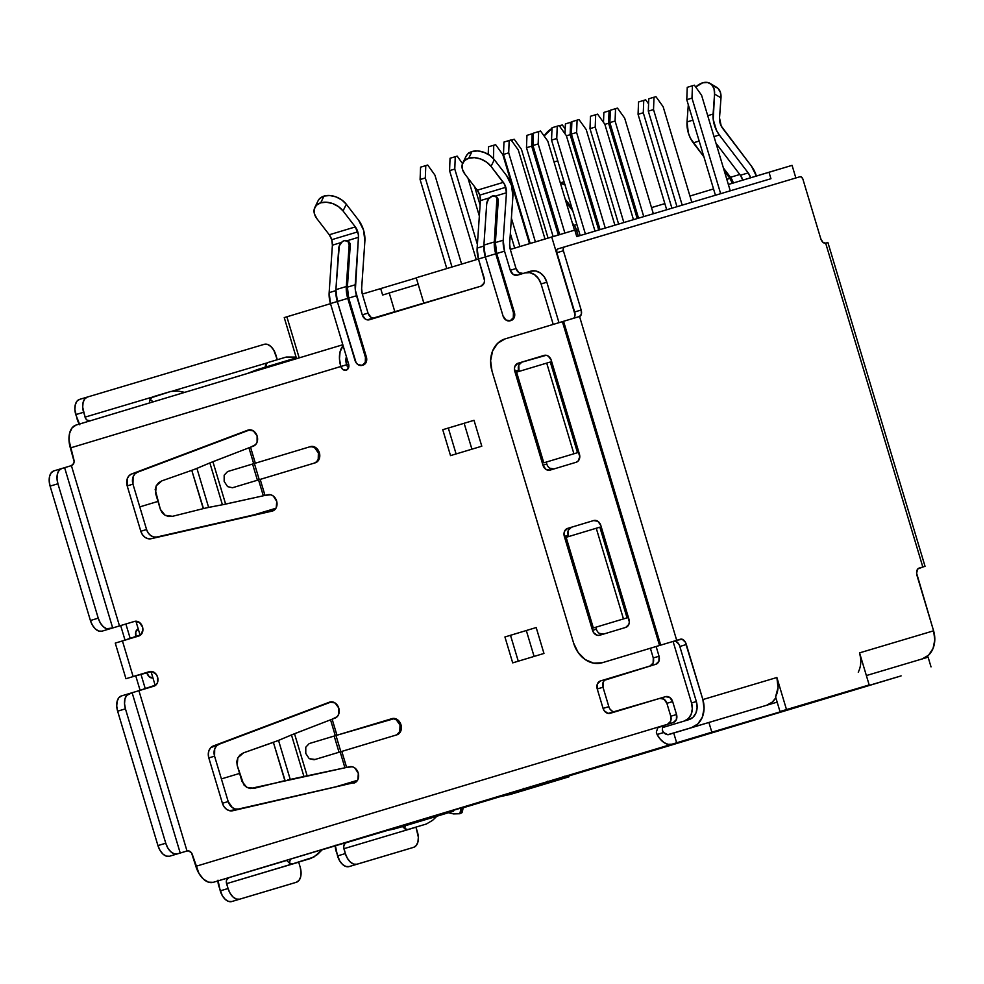 <?xml version="1.0" encoding="UTF-8"?>
<svg xmlns="http://www.w3.org/2000/svg" width="984" height="984" viewBox="0 0 984 984"><rect width="100%" height="100%" fill="white"/><g stroke="black" fill="none" stroke-linecap="round" stroke-linejoin="round"><path stroke-width="1.48" d="M605.972 661.617A27.048 21.771 -106.6 0 0 606.021 661.605A27.048 21.771 -106.6 0 0 606.07 661.592L665.282 643.757L650.375 648.247L653.278 657.964L659.046 656.242L656.131 646.513L659.046 656.242L653.278 657.964L650.375 648.247L602.233 662.736L676.709 640.326L579.551 316.491L563.561 321.288L660.707 645.123L680.547 639.182L665.282 643.757L673.068 641.433L691.531 702.957L692.318 708.8L691.186 714.298L688.333 718.603L684.175 721.063L662.49 727.594L662.343 730.214L663.659 732.539L662.552 730.878M362.985 837.569L384.695 831.025L362.985 837.569M396.109 827.409A67.613 54.428 -106.6 0 0 396.232 827.372A67.613 54.428 -106.6 0 0 396.355 827.335L453.144 810.262M506.576 175.607A20.283 12.042 -106.8 0 1 511.557 185.57L512.885 196.505L509.638 243.97L510.302 249.444A10.147 6.015 -106.8 0 1 509.638 243.97L512.885 196.505A20.283 12.042 -106.8 0 0 511.557 185.57L506.576 175.607L494.325 159.679L506.576 175.607M466.01 156.358L467.732 153.959L472 151.536L468.728 158.239A16.9 11.451 26 0 1 491.041 166.382L503.341 182.36L477.277 190.195A10.147 6.015 73.2 0 1 479.737 195.139L477.277 190.195L503.341 182.36A10.147 6.015 -106.8 0 1 505.788 187.292L479.737 195.139L480.401 200.601L477.142 248.079L480.401 200.601L489.466 197.87L480.401 200.601A10.147 6.015 73.2 0 0 479.737 195.139L505.788 187.292A10.147 6.015 -106.8 0 1 506.452 192.753L495.112 196.173L506.452 192.753L504.755 184.648L491.041 166.382L494.325 159.679A16.9 11.451 -154 0 0 472 151.536L477.695 150.946L483.931 152.299L489.774 155.361L494.325 159.679L491.041 166.382L486.502 162.065L480.659 158.99L474.423 157.649L468.728 158.239L464.448 160.65L462.234 164.537L462.431 169.31L464.989 174.23L477.277 190.195L464.989 174.23A16.9 11.451 26 0 1 462.824 162.877A16.9 11.451 26 0 1 468.728 158.239L472 151.536A16.9 11.451 -154 0 0 466.108 156.185L462.824 162.877M314.831 207.452L318.103 200.748A16.9 11.451 -154 0 1 324.007 196.099A16.9 11.451 -154 0 1 346.319 204.254L343.047 210.945A16.9 11.451 26 0 0 320.722 202.802L324.007 196.099L320.722 202.802A16.9 11.451 26 0 0 314.831 207.452A16.9 11.451 26 0 0 316.983 218.792L314.425 213.885L314.24 209.112L316.454 205.225L320.722 202.802L326.417 202.224L332.666 203.565L338.496 206.628L343.047 210.945L355.335 226.923L329.271 234.77L316.983 218.792L329.271 234.77L331.731 239.702L332.395 245.176L329.148 292.642L335.839 290.624L329.148 292.642L332.395 245.176L341.46 242.433L332.395 245.176A10.147 6.015 73.2 0 0 331.731 239.702L357.782 231.855A10.147 6.015 -106.8 0 1 358.447 237.328L347.106 240.736L358.447 237.328L358.373 234.635L355.335 226.923L343.047 210.945L346.319 204.254L358.57 220.17A20.283 12.042 -106.8 0 1 363.551 230.133L364.879 241.068L361.632 288.546L364.879 241.068A20.283 12.042 -106.8 0 0 363.551 230.133L358.57 220.17L346.319 204.254L341.768 199.924L335.938 196.862L329.702 195.521L324.007 196.099L319.726 198.522L318.017 200.933M194.648 469.307L209.863 462.923L222.421 504.767L263.318 495.788L258.558 479.884L260.194 479.392L232.458 487.757L227.599 486.625L224.167 481.422L224.167 475.186L227.599 471.557L309.456 446.908A8.45 6.802 73.4 0 1 318.398 453.034L319.357 452.751A8.45 6.802 -106.6 0 0 310.427 446.613A8.45 6.802 -106.6 0 0 310.415 446.613L313.096 446.478L315.729 447.597L319.357 452.751L319.788 455.998L317.574 461.434L315.274 462.812L260.194 479.392L265.003 495.407L263.318 495.788L268.029 494.718A8.45 6.802 73.4 0 1 276.676 501.176A8.45 6.802 73.4 0 1 272.507 511.003A8.45 6.802 73.4 0 1 272.162 511.102L151.105 538.728A10.147 8.167 73.4 0 1 140.81 531.249L146.579 529.527A10.147 8.167 -106.6 0 0 156.874 537.006L274.069 510.266L156.874 537.006L153.75 536.981L150.724 535.567L148.203 532.959L146.579 529.527L132.963 484.165L127.194 485.887A10.147 8.167 73.4 0 1 131.671 473.956L247.87 430.143A8.45 6.802 73.4 0 1 248.226 430.02L253.454 430.943L257.107 435.937L257.095 442.16L255.631 444.596L250.539 447.191L255.336 463.193L250.539 447.191L212.901 461.705L225.631 504.103L263.318 495.788L258.558 479.884L232.458 487.757L259.235 479.675L254.376 463.489L252.568 464.03L257.427 480.229L252.568 464.03L227.599 471.557L224.167 475.186L224.167 481.422L227.599 486.625L232.458 487.757L314.314 463.095L316.614 461.73L318.201 459.331L318.398 453.034L314.769 447.892L312.125 446.773L309.456 446.908L254.376 463.489L259.235 479.675L315.274 462.812L260.194 479.392L265.003 495.407L270.723 494.755L273.331 496.047L276.738 501.397L276.246 507.633L274.548 509.897L272.162 511.102L151.105 538.728L147.981 538.703L144.956 537.289L142.434 534.681L140.81 531.249L127.194 485.887L127.33 478.568L129.089 475.702L131.671 473.956L247.87 430.143A8.45 6.802 73.4 0 1 248.226 430.02A8.45 6.802 73.4 0 1 248.239 430.02A8.45 6.802 73.4 0 1 257.107 435.949A8.45 6.802 73.4 0 1 253.442 446.096L248.927 447.806L253.7 463.698L248.927 447.806L209.863 462.923L212.901 461.705L225.631 504.103L206.222 507.916M329.48 702.158A8.45 6.802 73.4 0 1 329.837 702.035L335.064 702.957L338.717 707.951L338.705 714.175L337.241 716.623L332.149 719.206L336.946 735.208L332.149 719.206L330.538 719.821L335.298 735.712L330.538 719.821L335.052 718.111A8.45 6.802 73.4 0 0 338.717 707.963A8.45 6.802 73.4 0 0 329.849 702.035A8.45 6.802 73.4 0 1 329.849 702.035A8.45 6.802 73.4 0 0 329.48 702.158L213.282 745.983L329.48 702.158M568.937 776.831L564.336 778.221L568.813 776.868L566.722 777.483L566.427 776.511L566.722 777.483L512.024 793.928L550.868 782.231L550.585 781.259L550.868 782.231L568.937 776.831L568.641 775.859L511.729 792.956A67.613 54.428 -106.6 0 1 511.483 793.03A67.613 54.428 -106.6 0 0 511.606 792.993A67.613 54.428 -106.6 0 0 511.729 792.956L568.518 775.896M139.777 506.895L157.993 501.409L139.777 506.895M239.604 773.424L221.388 778.91L239.604 773.424M573.254 318.373A5.744 3.407 73.2 0 0 575.05 314.683L551.729 236.972L510.302 249.444L516.034 268.546L510.302 249.444L574.804 230.096L576.747 236.566L770.939 178.707L576.747 236.566L574.804 230.096L551.729 236.972L575.05 314.683A5.744 3.407 73.2 0 0 574.656 311.977L556.87 252.716L563.389 250.76A3.382 2.005 -106.8 0 1 564.336 246.947L557.83 248.903A3.382 2.005 73.2 0 0 557.817 248.915A3.382 2.005 73.2 0 0 556.87 252.716L563.389 250.76L581.163 310.022L574.656 311.977L581.163 310.022A5.744 3.407 -106.8 0 1 579.551 316.491L581.384 314.191L581.163 310.022L563.389 250.76L563.266 248.3L564.336 246.947L800.066 176.714A3.382 2.005 -106.8 0 1 802.969 179.383L820.742 238.645L802.969 179.383L801.714 177.255L800.066 176.714L557.817 248.915L556.747 250.256L556.87 252.716L574.656 311.977A5.744 3.407 73.2 0 1 575.05 314.683L574.484 317.168M382.628 295.028L389.233 293.035L382.628 295.028L380.685 288.546L382.628 295.028M389.221 292.974L418.175 284.253L389.221 292.974L394.941 312.063L389.221 292.974M373.047 318.139L370.931 317.242L368.028 313.121L362.296 294.007A10.147 6.015 -106.8 0 1 361.632 288.546L362.296 294.007L368.028 313.121L362.26 314.843L356.528 295.729L348.717 298.09L366.392 357.02L366.245 362.063L363.121 365.064A6.765 5.437 -106.6 0 0 366.392 357.02L348.717 298.09L356.528 295.729A20.283 12.042 -106.8 0 1 355.199 284.794L347.389 287.156A20.283 12.042 73.2 0 0 348.717 298.09L347.389 287.156L350.218 245.766L349.984 243.552L347.389 241.105M568.691 776.007L900.668 676.033A20.283 12.042 -106.8 0 0 901.11 675.885L711.826 732.194L708.911 722.477L777.163 702.133L775.576 696.832A23.665 19.053 -106.6 0 0 776.88 677.509L786.499 709.562L869.179 684.938L859.561 652.872L869.179 684.938L779.98 711.53L869.179 684.938L779.98 711.53L775.576 696.832L778.049 687.595L776.88 677.509L786.499 709.562L779.98 711.53L777.163 702.133L667.927 734.654A10.147 6.015 -106.8 0 1 663.659 732.539L657.078 734.507L656.328 732.096L657.816 727.766L667.509 724.298L670.621 721.297L670.768 716.254L666.881 703.302L663.979 699.181L659.735 698.394L608.075 713.412L604.213 710.755L603.069 708.394L597.239 688.96L597.386 683.929L600.511 680.916L650.018 666.008L653.13 663.007L653.278 657.964A6.765 5.437 73.4 0 1 650.018 666.008L606.279 679.194A6.765 5.437 -106.6 0 0 603.007 687.25L597.239 688.96L603.069 708.394L608.838 706.672A6.765 5.437 -106.6 0 0 615.615 711.678M355.679 782.28L238.485 809.02L235.361 808.996L232.322 807.581L228.19 801.554L214.573 756.179L214.709 748.861L216.455 746.007L219.051 744.261L331.62 701.801L219.051 744.261A10.147 8.167 -106.6 0 0 214.573 756.179L208.805 757.901L208.276 754.138L208.94 750.583L210.687 747.717L219.051 744.261L213.282 745.983A10.147 8.167 73.4 0 0 208.805 757.901L222.421 803.264L208.805 757.901L214.573 756.179L228.19 801.554A10.147 8.167 -106.6 0 0 238.485 809.02L229.592 810.718L226.554 809.303L224.044 806.696L222.421 803.264L228.19 801.554L222.421 803.264A10.147 8.167 73.4 0 0 232.716 810.742L355.679 782.28M53.911 470.881L51.254 472.738L49.606 476.293L49.2 480.992L50.098 486.121L57.921 483.771A13.518 8.02 -106.8 0 1 61.709 468.532L53.911 470.881A13.518 8.02 73.2 0 0 53.899 470.881A13.518 8.02 73.2 0 0 50.098 486.121L90.417 620.51L50.098 486.121L57.921 483.771L98.24 618.161L90.417 620.51L92.496 625.295L95.423 628.997L98.757 631.064L101.992 631.174L109.814 628.825A13.518 8.02 -106.8 0 1 98.24 618.161L90.417 620.51A13.518 8.02 73.2 0 0 101.992 631.174L134.882 621.31L101.992 631.174L134.476 621.408L139.261 622.294L142.52 626.931L142.914 629.858L140.921 634.754L122.434 640.928L133.123 676.549L151.942 671.482L156.296 674.471L157.575 677.127L157.415 682.798L155.976 684.95L138.916 690.694L187.009 850.988L188.62 850.902L191.523 852.894L195.877 866.326L659.686 726.647L195.877 866.326A20.283 12.042 73.2 0 0 213.245 882.316L286.651 860.459L229.038 877.617L226.701 879.88L226.332 881.713L228.042 888.515L220.232 890.864L217.993 880.163M138.879 674.827L149.937 671.506L138.879 674.827M132.963 484.165L133.098 476.846L134.857 473.993L137.44 472.246L250.022 429.787L137.44 472.246A10.147 8.167 -106.6 0 0 132.963 484.165L127.194 485.887L140.81 531.249L146.579 529.527L132.963 484.165M578.334 236.098L576.587 230.256L578.42 229.702L576.587 230.256A10.147 6.015 73.2 0 0 574.127 225.324L576.858 224.5L574.127 225.324L572.331 222.962L575.542 227.612L578.334 236.098M544.423 355.31L521.901 362.1L518.789 365.101L519.023 371.423L518.63 370.144L514.792 371.288L518.63 370.144A6.765 5.437 -106.6 0 1 521.901 362.1L544.423 355.31M546.809 464.054L542.959 465.198L514.792 371.288A6.765 5.437 73.4 0 1 518.051 363.244L544.115 355.396A6.765 5.437 73.4 0 1 544.127 355.396A6.765 5.437 73.4 0 1 551.274 360.304L579.441 454.214A6.765 5.437 73.4 0 1 576.169 462.259L550.117 470.106A6.765 5.437 73.4 0 1 542.959 465.198L546.809 464.054L546.231 462.111L546.809 464.054A6.765 5.437 -106.6 0 0 553.648 469.036M549.712 468.175L553.967 468.962M550.29 362.026L577.497 452.689L543.795 462.824L546.489 462.025L543.795 462.824L516.588 372.161L543.795 462.824L573.906 453.772L546.71 363.096L573.906 453.772L577.497 452.689L550.29 362.026L546.71 363.096L550.29 362.026M541.077 283.945L553.217 324.413L541.077 283.945L538.506 278.632L534.546 274.671L529.798 272.654L524.976 272.9L517.412 275.176L513.168 274.388L510.266 270.268L504.534 251.166L496.711 253.515L514.398 312.457L514.238 317.488L511.127 320.501A6.765 5.437 -106.6 0 0 514.398 312.457L496.711 253.515L504.534 251.166A20.283 12.042 -106.8 0 1 503.205 240.231L506.452 192.753L503.205 240.231L495.382 242.581L503.205 240.231L504.534 251.166L510.266 270.268L516.034 268.546L510.266 270.268A6.765 5.437 73.4 0 0 517.399 275.176A6.765 5.437 73.4 0 1 517.399 275.176L524.976 272.9A15.215 12.251 73.4 0 1 525.001 272.888A15.215 12.251 73.4 0 1 541.077 283.945L546.833 282.224L541.077 283.945M558.973 322.666L546.833 282.224A15.215 12.251 -106.6 0 0 530.77 271.178L525.025 272.888L530.77 271.178A15.215 12.251 -106.6 0 0 530.745 271.178L535.567 270.944L540.314 272.949L544.275 276.91L546.833 282.224L558.973 322.666M928.109 657.164L866.363 675.565L928.109 657.164L931.024 666.881L928.109 657.164M413.637 847.335L356.909 864.235L353.674 864.124L350.341 862.058L347.413 858.356L345.335 853.571L337.524 855.92A13.518 8.02 73.2 0 0 349.099 866.584L413.637 847.335A13.518 8.02 -106.8 0 1 413.637 847.335L416.281 845.465L417.942 841.923L418.348 837.224L415.986 827.224L417.437 832.083A13.518 8.02 -106.8 0 1 413.649 847.322L405.814 849.684A13.518 8.02 73.2 0 0 405.851 849.684A13.518 8.02 73.2 0 0 405.826 849.684L356.909 864.235A13.518 8.02 -106.8 0 1 345.335 853.571L343.883 848.712A5.068 4.084 73.4 0 1 346.331 842.673L387.376 830.447L346.331 842.673L344.941 843.497L343.625 846.769L345.335 853.571L337.524 855.92L335.286 845.219M463.169 807.79L500.327 796.597M900.668 676.033A20.283 12.042 -106.8 0 1 900.655 676.045L213.245 882.316L671.838 744.211A20.283 12.042 -106.8 0 1 657.078 734.507L660.326 739.242L664.114 742.637L668.074 744.347L671.838 744.211L676.648 742.785L673.732 733.068L676.648 742.785L711.826 732.194L708.911 722.477L667.964 734.79L663.659 732.539L657.078 734.507L656.328 732.096L657.816 727.766L665.455 724.937A6.765 5.437 -106.6 0 0 662.49 727.594L665.455 724.937L673.265 722.576L659.686 726.647L673.265 722.576A6.765 5.437 -106.6 0 0 676.537 714.532L672.65 701.58L666.881 703.302L670.768 716.254L676.537 714.532L670.768 716.254A6.765 5.437 73.4 0 1 667.509 724.298L673.265 722.576L676.389 719.575L676.537 714.532L672.65 701.58A6.765 5.437 -106.6 0 0 665.516 696.672L659.76 698.382A6.765 5.437 73.4 0 1 666.881 703.302L672.65 701.58L669.747 697.459L665.504 696.672A6.765 5.437 -106.6 0 0 665.504 696.672L659.747 698.382A6.765 5.437 73.4 0 0 659.735 698.394L610.228 713.302A6.765 5.437 73.4 0 1 610.215 713.302A6.765 5.437 73.4 0 1 603.069 708.394L608.838 706.672L603.007 687.25L597.239 688.96A6.765 5.437 73.4 0 1 600.511 680.916L655.787 664.286A6.765 5.437 -106.6 0 0 659.046 656.242L658.899 661.285L655.787 664.286L604.434 680.288L603.155 682.207L603.007 687.25L608.838 706.672M545.997 782.428L569.736 775.294L523.955 789.045L566.501 776.253L542.627 783.436L548.014 781.825L547.83 781.185M729.796 726.942A20.283 16.322 -106.6 0 0 729.87 726.918L701.026 735.515A20.283 16.322 73.4 0 1 700.989 735.528L729.833 726.93A20.283 16.322 -106.6 0 0 729.833 726.93A20.283 16.322 -106.6 0 0 729.87 726.918L701.026 735.515M845.231 692.551L874.075 683.954L845.231 692.551A20.283 16.322 73.4 0 1 845.194 692.564L874.038 683.966A20.283 16.322 -106.6 0 0 874.075 683.954L819.168 700.399L874.075 683.954A20.283 16.322 73.4 0 1 874.001 683.978A20.283 16.322 -106.6 0 0 874.038 683.966M499.159 796.843L463.193 807.679L499.159 796.843M386.921 830.545L375.224 834.026L386.921 830.545M383.785 831.222L322.235 849.758L383.785 831.222M453.304 810.349L490.598 799.192L453.304 810.349M386.355 830.607L385.593 830.828M561.36 777.901L558.322 778.799M548.974 781.579L542.467 783.535L548.974 781.579M150.269 399.418L153.135 401.866L150.269 399.418L150.441 398.003L170.872 391.435L178.202 391.091L184.685 392.358L178.202 391.091L170.872 391.435L152.274 396.983L150.269 399.418L150.146 398.618L149.408 402.985M383.944 831.037L382.665 831.394L383.944 831.037M374.806 318.127A6.765 5.437 -106.6 0 1 368.028 313.121L362.26 314.843A6.765 5.437 73.4 0 0 369.406 319.751L369.406 319.751A6.765 5.437 73.4 0 1 369.406 319.751L480.942 286.159A6.765 5.437 73.4 0 0 484.202 278.115L478.47 259.013L477.142 248.079L483.845 246.062L477.142 248.079A20.283 12.042 73.2 0 0 478.47 259.013L485.333 256.947L478.47 259.013L484.558 280.711L484.054 283.158L480.942 286.159L367.278 319.849L365.162 318.951L362.26 314.843L355.359 290.182L358.447 237.328L355.199 284.794L347.389 287.156L350.218 245.766L349.148 245.139L346.491 292.359L365.433 357.303L366.392 357.02L365.433 357.303L347.746 298.373L330.476 303.576L348.643 364.129L348.521 367.918L346.183 370.168L342.998 369.578L340.821 366.491L70.356 447.941L74.108 461.545L73.739 463.378L71.401 465.629L119.495 625.922L134.476 621.408A7.601 6.125 73.4 0 1 134.488 621.408A7.601 6.125 73.4 0 1 142.52 626.943A7.601 6.125 73.4 0 1 138.842 635.984L115.263 643.106L125.952 678.726L135.73 675.811L125.952 678.726M392.026 718.627L335.987 735.503L393.735 718.787L396.38 719.907L400.008 725.048L399.812 731.358L396.884 734.827L314.068 759.771L396.884 734.827A8.45 6.802 -106.6 0 0 400.968 724.765A8.45 6.802 -106.6 0 0 392.038 718.627A8.45 6.802 -106.6 0 0 392.026 718.627L394.695 718.492L397.339 719.611L400.968 724.765L401.398 728.012L399.184 733.461L396.884 734.827L341.805 751.407L346.614 767.422L352.333 766.77L354.941 768.061L358.336 773.412L357.856 779.648L356.159 781.911L353.773 783.116A8.45 6.802 73.4 0 0 354.117 783.018A8.45 6.802 73.4 0 0 358.287 773.19A8.45 6.802 73.4 0 0 349.64 766.733L346.614 767.422L341.805 751.407L340.156 751.899L344.929 767.803L307.229 776.118L294.511 733.72L330.538 719.821L291.473 734.937L304.031 776.794L250.317 788.528L246.689 787.298L243.774 784.789L237.181 765.343L241.99 781.382L246.689 787.298L254.143 788.319L284.868 780.644L273.38 742.354L285.089 780.583M512.701 662.872L504.927 636.968L536.194 627.546L543.967 653.45L512.701 662.872L504.927 636.968L510.499 635.307L518.273 661.199L510.499 635.307L504.927 636.968L536.194 627.546L526.317 630.523L534.091 656.426L543.967 653.45L536.194 627.546L510.499 635.307L526.317 630.523L534.091 656.426L543.967 653.45L512.701 662.872M450.524 455.617L442.751 429.713L474.017 420.303L481.791 446.207L450.524 455.617L442.751 429.713L448.323 428.052L456.096 453.944L448.323 428.052L442.751 429.713L474.017 420.303L464.141 423.28L471.914 449.184L481.791 446.207L474.017 420.303L448.323 428.052L464.141 423.28L471.914 449.184L481.791 446.207L450.524 455.617M120.663 625.59L125.029 640.141L120.663 625.59M135.73 675.787L140.097 690.337L135.73 675.787M136.013 636.845A6.765 4.01 -106.8 0 1 137.92 629.256L135.767 631.962L136.026 636.882M145.3 688.775L140.933 674.212L145.3 688.775M130.245 638.579L125.878 624.016L130.245 638.579M146.702 672.502L149.211 676.746L152.495 677.828A6.765 4.01 -106.8 0 1 146.702 672.502L143.676 673.4L146.702 672.502M187.637 850.816L169.519 856.24L187.009 850.988L138.916 690.694L132.127 692.724L153.91 686.18A7.601 6.125 73.4 0 0 157.588 677.14A7.601 6.125 73.4 0 0 149.543 671.605A7.601 6.125 73.4 0 0 149.531 671.605L133.123 676.549L122.434 640.928L115.3 643.093M120.958 641.408L118.092 642.269M495.395 196.542L496.994 197.353L498.224 201.191L495.382 242.581A20.283 12.042 73.2 0 0 496.711 253.515L495.382 242.581L498.224 201.191L497.154 200.564L494.485 247.783L513.439 312.74L514.398 312.457L513.439 312.74L495.752 253.798L485.333 256.935L483.894 245.102L486.723 203.7L483.894 245.102A21.98 13.038 73.2 0 0 485.333 256.935L503.008 315.876L485.333 256.935L495.752 253.798A21.98 13.038 -106.8 0 1 494.312 241.953L483.894 245.102L494.312 241.953L496.908 198.362L495.911 196.726L492.357 196.05L488.544 198.94L486.723 203.7A6.765 4.588 120.2 0 1 492.357 196.05A6.765 4.588 120.2 0 1 495.346 196.296A6.765 4.588 120.2 0 1 497.154 200.564L498.224 201.191A6.765 4.588 -59.8 0 0 496.416 196.923L495.346 196.296M342.826 344.744L76.063 425.076A20.283 12.042 73.2 0 0 76.039 425.076A20.283 12.042 73.2 0 0 70.356 447.941L346.589 364.769A10.147 6.015 73.2 0 1 346.417 356.725L346.589 364.769L348.643 364.154L330.476 303.576L329.148 292.642A20.283 12.042 73.2 0 0 330.476 303.576L337.327 301.51L356.147 362.801L357.905 364.572L362.161 365.359L365.285 362.346L365.433 357.303A6.765 5.437 73.4 0 1 362.161 365.359L363.121 365.064L362.161 365.359A6.765 5.437 73.4 0 1 362.149 365.359A6.765 5.437 73.4 0 1 355.015 360.452L337.327 301.51L347.746 298.373A21.98 13.038 -106.8 0 1 346.307 286.529L335.888 289.665L337.327 301.51A21.98 13.038 73.2 0 1 335.888 289.665L346.307 286.529L349.148 245.139L347.918 241.289L344.351 240.625L342.321 241.683L339.283 245.828L335.888 289.665L338.73 248.275A6.765 4.588 120.2 0 1 344.351 240.625A6.765 4.588 120.2 0 1 347.34 240.859A6.765 4.588 120.2 0 1 349.148 245.139L350.218 245.766A6.765 4.588 -59.8 0 0 348.41 241.486L347.34 240.859M273.589 742.28L243.503 752.858L237.845 757.828L237.181 765.343L236.787 761.518L237.845 757.828L240.194 754.802L243.503 752.858L278.534 740.423L290.231 779.402L278.534 740.423L291.473 734.937L304.031 776.794L307.229 776.118L294.511 733.72L276.246 741.321M392.038 718.627L391.078 718.91A8.45 6.802 73.4 0 1 391.078 718.91A8.45 6.802 73.4 0 1 400.008 725.048L400.968 724.765L400.008 725.048A8.45 6.802 73.4 0 1 395.912 735.109L340.845 751.69L335.987 735.503L334.179 736.044L339.037 752.243L340.845 751.69L335.987 735.503L334.179 736.044L339.037 752.243L314.068 759.771L340.156 751.899L344.929 767.803L346.614 767.422L287.832 779.931M347.45 366.54L346.589 364.769L348.643 364.154A5.068 4.084 73.4 0 1 346.183 370.168A5.068 4.084 73.4 0 1 340.821 366.491A20.283 12.042 -106.8 0 1 343.133 345.765L340.083 351.743L339.468 358.791L340.821 366.491L346.589 364.769A5.068 4.084 -106.6 0 0 348.594 367.733M662.564 727.582L688.984 719.624L662.49 727.594L688.984 719.624L693.142 717.164L695.995 712.859L697.115 707.373L696.34 701.518L679.821 646.476A6.765 4.01 73.2 0 0 674.04 641.138L680.547 639.182A6.765 4.01 -106.8 0 1 686.34 644.508L679.821 646.476L686.34 644.508L702.859 699.562L704.064 708.652L702.318 717.201L697.877 723.892L691.42 727.717L697.189 726.007L667.964 734.79L691.42 727.717A23.665 19.053 73.4 0 0 702.859 699.562L685.307 642.121L682.17 639.231L676.709 640.326L579.551 316.491L505.075 338.902L497.683 343.281L492.615 350.931L490.61 360.697L492 371.091A27.048 21.771 73.4 0 1 505.075 338.902L562.393 321.645L659.551 645.467L562.393 321.645L563.561 321.288L660.707 645.123L602.233 662.736A27.048 21.771 73.4 0 1 602.183 662.749A27.048 21.771 73.4 0 1 573.611 643.106L492 371.091L573.611 643.106L578.174 652.54L585.209 659.587L593.659 663.167L602.233 662.736L606.021 661.605M499.306 796.659L498.039 797.028L499.306 796.659M436.871 816.24L432.652 820.287L426.33 824.026L407.733 829.561L405.642 829.709L404.707 828.602L405.383 825.699L404.707 828.602L407.733 829.561L426.33 824.026L432.652 820.287L436.871 816.24M732.404 183.332L729.944 178.399L724.31 170.995L729.944 178.399A10.147 6.015 -106.8 0 1 732.379 183.258M733.351 182.975A11.833 7.023 73.2 0 0 730.497 177.292L739.784 174.488L730.497 177.292L723.412 167.969L730.497 177.292L733.363 183.036M756.413 176.111L751.505 166.247L721.223 126.05L719.513 117.945L720.989 97.871L714.556 94.058L713.228 119.482L716.475 130.38L719.316 134.993L713.99 136.604L719.316 134.993L748.184 172.901L740.374 175.25L715.983 143.233L740.374 175.25L742.834 180.183M572.799 210.957L566.083 202.138L572.799 210.957M565.185 199.112L571.889 207.931L565.185 199.112M565.394 185.041L560.425 183.245A6.765 4.6 26.5 0 1 564.927 184.734M564.041 181.757L560.314 182.876L564.041 181.757M726.819 179.334L729.944 178.399L726.819 179.334M76.063 425.076L72.09 427.868L69.606 433.194L69.003 440.242L73.849 459.602A5.068 4.084 73.4 0 1 71.401 465.629L61.721 468.532L64.612 467.671L112.693 627.964L106.58 628.714L103.234 626.648L100.306 622.946L98.24 618.161L57.921 483.771L57.023 478.642L57.429 473.944L59.077 470.389L61.721 468.532A13.518 8.02 -106.8 0 0 61.709 468.532L53.899 470.881M187.317 850.914L169.519 856.24L166.284 856.129L162.938 854.063L160.011 850.361L157.944 845.576L117.625 711.186L116.727 706.057L117.133 701.358L118.781 697.804L121.426 695.946L129.236 693.597A13.518 8.02 -106.8 0 1 129.248 693.585L132.127 692.724L180.22 853.017L132.127 692.724L126.604 695.454L124.943 698.997L124.537 703.695L125.435 708.837A13.518 8.02 -106.8 0 1 129.236 693.597L121.426 695.946A13.518 8.02 73.2 0 0 121.413 695.946A13.518 8.02 73.2 0 0 117.625 711.186L125.435 708.837L165.755 843.226L157.944 845.576L117.625 711.186L125.435 708.837L165.755 843.226L167.833 847.999L170.761 851.714L174.094 853.768L177.341 853.878A13.518 8.02 -106.8 0 1 165.755 843.226L157.944 845.576A13.518 8.02 73.2 0 0 169.519 856.24L187.009 850.988A5.068 4.084 73.4 0 1 187.022 850.988L187.034 850.976A5.068 4.084 73.4 0 1 192.384 854.666L198.989 873.497L203.38 879.056L208.387 882.156L213.245 882.316L229.038 877.617A5.068 4.084 73.4 0 0 226.591 883.657L298.656 862.058A5.068 4.084 -106.6 0 0 298.693 862.181L300.157 867.027L298.693 862.181L226.591 883.657L228.042 888.515L220.232 890.864A13.518 8.02 73.2 0 0 231.806 901.529L288.533 884.628A13.518 8.02 73.2 0 0 288.546 884.628A13.518 8.02 73.2 0 0 288.558 884.628L239.629 899.179A13.518 8.02 -106.8 0 1 228.042 888.515L230.121 893.3L233.048 897.002L236.381 899.069L239.629 899.179L296.344 882.279A13.518 8.02 -106.8 0 1 296.344 882.279L231.806 901.529L228.571 901.418L225.238 899.351L222.298 895.649L218.768 886.006A15.215 12.251 73.4 0 1 217.981 880.901M79.802 424.793L75.78 414.621L83.591 412.271L85.903 418.889L87.232 420.217L90.417 420.808M79.335 424.092A15.215 12.251 73.4 0 1 77.232 419.479L74.882 409.492L75.288 404.793L76.936 401.238L79.581 399.381L264.29 344.314A13.518 8.02 -106.8 0 1 275.877 354.978L277.291 359.726L273.798 350.193L270.871 346.491L267.537 344.425L264.29 344.314L79.581 399.381A13.518 8.02 73.2 0 0 79.569 399.381A13.518 8.02 73.2 0 0 75.78 414.621L83.591 412.271A13.518 8.02 -106.8 0 1 87.391 397.032A13.518 8.02 -106.8 0 1 87.404 397.019L84.759 398.889L83.099 402.444L82.693 407.142L85.055 417.13L151.155 397.438L85.055 417.13A5.068 4.084 73.4 0 0 89.827 420.931M415.986 827.224L415.949 827.114A5.068 4.084 -106.6 0 0 415.986 827.224L343.883 848.712L415.986 827.224M300.157 867.027A13.518 8.02 -106.8 0 1 296.356 882.267L298.988 880.409L300.649 876.867L301.055 872.168L300.157 867.027M172.335 391.115L266.529 363.059L172.335 391.115M405.814 849.684L349.099 866.584L345.864 866.474L342.518 864.407L339.591 860.705L336.061 851.062A15.215 12.251 73.4 0 1 335.273 845.957M119.495 625.922L112.693 627.964L64.612 467.671L71.401 465.629L119.495 625.922M756.389 176.025A20.283 12.042 -106.8 0 0 751.505 166.247L722.637 128.35A10.147 6.015 -106.8 0 1 719.513 117.945L720.989 97.871L714.556 94.058A16.9 11.427 120.7 0 0 710.153 83.443A16.9 11.427 120.7 0 0 702.65 82.816A16.9 11.427 120.7 0 0 695.725 87.059L702.65 82.816L707.545 82.471L711.53 84.489L713.99 88.56L714.556 94.058L713.092 114.07A20.283 12.042 -106.8 0 0 719.316 134.993L748.184 172.901L750.644 177.833M687.029 121.918L688.333 132.914L690.424 138.227L703.904 156.813L693.265 142.84L699.181 141.056L693.265 142.84A20.283 12.042 73.2 0 1 687.029 121.918L688.296 104.784L687.029 121.918L692.908 120.159L687.029 121.918M557.768 160.847L554.041 161.979L557.768 160.847M551.999 128.486L544.14 136.013A16.9 11.427 120.7 0 1 551.999 128.486M742.809 180.121A10.147 6.015 73.2 0 0 740.374 175.25L748.184 172.901A10.147 6.015 -106.8 0 1 750.62 177.772M710.153 83.443L716.573 87.256A16.9 11.427 -59.3 0 1 720.989 97.871L720.423 92.361L717.963 88.289L713.978 86.285M713.092 114.07L707.717 115.694L713.092 114.07M564.336 778.221L525.481 789.918A68.634 55.239 73.4 0 1 525.235 789.992A68.634 55.239 -106.6 0 0 525.358 789.955A68.634 55.239 -106.6 0 0 525.481 789.918L512.024 793.928A68.634 55.239 73.4 0 1 508.556 794.826L497.228 797.261L508.556 794.826A68.634 55.239 73.4 0 0 511.901 793.965A68.634 55.239 73.4 0 0 512.024 793.928L564.336 778.221M402.468 826.572L404.707 828.602M267.107 366.638L265.631 365.052L267.648 362.604L286.246 357.057L267.648 362.604L265.815 363.625L265.631 365.052L267.131 366.651M296.086 357.069L286.246 357.057L296.086 357.069M265.631 365.052L265.003 367.266M131.671 473.956L137.44 472.246L131.671 473.956M203.479 508.568L191.769 470.34L161.893 480.844L191.978 470.266M203.257 508.63L172.532 516.305L203.257 508.63L191.769 470.34L196.923 468.409L208.62 507.387L222.421 504.767L209.863 462.923L196.923 468.409L208.62 507.387L203.257 508.63M272.162 511.102L272.851 510.893L272.162 511.102M334.179 736.044L309.21 743.572L334.179 736.044M314.068 759.771L309.21 758.652L305.778 753.436L305.778 747.2L309.21 743.572L305.778 747.2L305.778 753.436L309.21 758.652L315.04 759.476M161.893 480.844L158.584 482.775L156.235 485.813L155.177 489.503L160.38 509.368L162.163 512.775L165.078 515.272L168.707 516.514L172.532 516.305L165.078 515.272L160.38 509.368L155.57 493.328L156.235 485.813L161.893 480.844M310.427 446.613L309.48 446.896A8.45 6.802 73.4 0 1 309.468 446.896L310.415 446.613M319.357 452.751L318.398 453.034A8.45 6.802 73.4 0 1 314.314 463.095L315.274 462.812A8.45 6.802 -106.6 0 0 319.357 452.751M232.445 487.757L233.429 487.461M523.181 273.454L518.937 272.666L516.034 268.546A6.765 5.437 -106.6 0 0 522.799 273.552M357.782 231.855L331.731 239.702A10.147 6.015 73.2 0 0 329.271 234.77L355.335 226.923A10.147 6.015 -106.8 0 1 357.782 231.855M503.008 315.876L505.911 319.997L510.167 320.784L513.279 317.783L513.439 312.74A6.765 5.437 73.4 0 1 510.167 320.784L511.127 320.501L510.167 320.784A6.765 5.437 73.4 0 1 510.155 320.784A6.765 5.437 73.4 0 1 503.008 315.876M363.096 365.076A6.765 5.437 -106.6 0 0 363.108 365.076A6.765 5.437 -106.6 0 0 363.121 365.064L362.149 365.359M511.102 320.501A6.765 5.437 -106.6 0 0 511.114 320.501A6.765 5.437 -106.6 0 0 511.127 320.501L510.155 320.784M310.969 858.392L292.371 863.94L313.908 857.039L322.395 849.549L317.279 854.653L310.969 858.392M290.489 859.155L289.345 862.98L290.28 864.075L292.371 863.94L289.345 862.98L290.489 859.155M396.65 828.307A68.634 55.239 73.4 0 1 396.527 828.344A68.634 55.239 73.4 0 1 393.182 829.192L381.853 831.64L393.182 829.192A68.634 55.239 -106.6 0 0 396.65 828.307L435.506 816.609L396.65 828.307M409.861 824.371A68.634 55.239 -106.6 0 0 409.984 824.334A68.634 55.239 -106.6 0 0 410.107 824.297L453.439 811.234L435.506 816.609L435.211 815.638L396.355 827.335M410.107 824.297L453.562 811.197L453.28 810.226L435.211 815.638L435.506 816.609L451.349 811.849L451.066 810.877L451.349 811.849L453.562 811.197M286.541 860.348L289.345 862.98M296.319 357.844L258.89 369.111A68.634 55.239 -106.6 0 0 255.508 370.279L247.193 373.539L255.508 370.279A68.634 55.239 73.4 0 1 258.89 369.111L296.319 357.844M554.546 779.869L553.746 780.103M523.648 788.43L523.832 789.082L527.104 788.11M532.233 786.573L530.696 787.028L530.511 786.376M561.606 777.729L560.486 778.073M569.773 775.281L566.501 776.253M604.201 765.023L600.953 765.982M566.39 776.388L597.374 767.077L565.111 776.77L564.914 776.118M595.91 767.508L597.448 767.053L597.251 766.401M461.176 807.975L460.438 813.534L461.631 807.839L460.438 813.534L453.526 813.903L448.421 812.759L453.526 813.903L459.799 813.731L461.176 807.975M462.013 812.636L460.438 813.534L462.185 811.333M922.143 658.985L928.613 655.147L933.053 648.456L934.8 639.908L933.582 630.818L917.076 575.763A6.765 4.01 -106.8 0 1 918.97 568.149L925.046 566.341L827.901 242.507L825.662 243.171A5.744 3.407 -106.8 0 1 820.742 238.645L822.87 242.248L825.662 243.171L922.82 567.005L917.654 569.072L916.621 573.205L933.582 630.818L859.561 652.872L860.594 657.915M776.88 677.509L702.859 699.562L776.88 677.509M923.103 658.653A23.665 19.053 -106.6 0 0 933.582 630.818L859.561 652.872A23.665 19.053 73.4 0 1 858.257 672.195M925.046 566.341L922.82 567.005L825.662 243.171L827.63 242.593M767.36 705.061A23.665 19.053 -106.6 0 0 775.859 697.767L772.231 702.133L766.401 705.38M596.353 629.207L592.516 630.35L593.647 632.712L597.522 635.369L599.662 635.258L625.726 627.411L628.837 624.409L629.342 621.962L600.818 525.456L597.915 521.336L593.659 520.548A6.765 5.437 73.4 0 1 600.818 525.456L628.985 619.366A6.765 5.437 73.4 0 1 625.726 627.411L599.662 635.258A6.765 5.437 73.4 0 1 599.65 635.258A6.765 5.437 73.4 0 1 592.516 630.35L563.992 533.845L564.484 531.397L567.608 528.396L593.659 520.548A6.765 5.437 73.4 0 1 593.672 520.548L567.608 528.396L571.446 527.252L568.334 530.253L568.186 535.296L564.336 536.44A6.765 5.437 73.4 0 1 567.608 528.396L571.446 527.252A6.765 5.437 -106.6 0 0 568.186 535.296L568.567 536.575L568.186 535.296L564.336 536.44L592.516 630.35L596.353 629.207L595.775 627.263L596.353 629.207A6.765 5.437 -106.6 0 0 603.204 634.188M571.446 527.252L593.967 520.462L571.446 527.252M550.117 470.106A6.765 5.437 73.4 0 1 550.105 470.106L545.862 469.319L542.959 465.198L514.447 368.692L514.939 366.245L518.051 363.244L546.255 355.286L548.371 356.183L551.274 360.304L579.785 456.81L578.026 461.164L576.169 462.259L550.105 470.106M606.07 661.592L602.233 662.736M599.256 633.327L603.512 634.114M627.042 617.841L593.34 627.976L566.144 537.313L593.34 627.976L623.462 618.924L596.255 528.248L599.834 527.178L627.042 617.841L623.462 618.924L596.255 528.248L566.144 537.313L599.834 527.178L627.042 617.841L593.34 627.976L627.042 617.841M516.588 372.161L546.71 363.096L516.588 372.161M611.74 710.792L609.982 709.034M795.859 177.969L792.071 165.361L768.996 172.237L770.939 178.707L768.996 172.237L728.357 184.475L792.071 165.361L795.859 177.969M679.821 646.476L696.34 701.518A15.215 12.251 -106.6 0 1 688.984 719.624L684.175 721.063A15.215 12.251 73.4 0 0 691.531 702.957L696.34 701.518L691.531 702.957L673.068 641.433L675.651 641.199L678.788 644.077M478.482 259.026L416.232 277.771L423.907 303.33L416.232 277.771L478.482 259.026M284.438 317.537L330.501 303.662L286.873 316.799L299.197 357.868L286.873 316.799L284.241 317.598L296.578 358.717M362.321 294.081L416.281 277.943L362.321 294.081M651.519 207.612L664.852 203.602L651.519 207.612M689.932 196.037L713.548 188.928L689.932 196.037M254.315 514.767L275.914 508.261L254.315 514.767M357.524 780.287L335.925 786.782L357.524 780.287M135.915 621.199L140.171 635.369L135.915 621.199M150.982 671.395L155.226 685.553L150.982 671.395M420.574 167.169L420.094 179.531L446.798 268.558L420.094 179.531L425.309 177.969L425.789 165.607L427.708 165.029L434.916 175.103L461.619 264.106L434.916 175.103L427.708 165.029L420.574 167.169L425.789 165.607L425.309 177.969L452.013 266.996L425.309 177.969L420.094 179.531L420.574 167.169M450.045 158.264L449.565 170.626L476.281 259.69L449.565 170.626L454.78 169.063L455.26 156.702L457.179 156.124L462.517 163.59L457.179 156.124L450.045 158.264L455.26 156.702L454.78 169.063L477.4 244.45L454.78 169.063L449.565 170.626L450.045 158.264M479.343 216.025L467.953 178.092L479.343 216.025M488.494 146.813L488.212 154.328L488.494 146.813L495.628 144.673L502.849 154.734L529.515 243.651L502.849 154.734L495.628 144.673L488.494 146.813M510.352 233.589L514.706 248.116L510.352 233.589M519.921 246.541L511.397 218.177L519.921 246.541M493.587 158.781L493.71 145.238L493.587 158.781M468.642 152.852L469.553 152.582L468.642 152.852M474.62 186.751L480.094 204.992L474.62 186.751M475.776 150.712L474.854 150.982L475.776 150.712M503.956 142.065L503.476 154.427L530.179 243.454L503.476 154.427L508.691 152.852L509.171 140.491L511.09 139.925L518.297 149.999L545.001 238.989L518.297 149.999L511.09 139.925L503.956 142.065L509.171 140.491L508.691 152.852L535.394 241.88L508.691 152.852L503.476 154.427L503.956 142.065M548.063 238.067L521.446 149.322L548.063 238.067M514.226 139.248L521.446 149.322L514.226 139.248L512.307 139.826L514.226 139.248M512.246 141.536L512.307 139.826L511.249 140.146L512.307 139.826L512.246 141.536M598.739 230.01L570.142 134.685L570.622 122.323L571.876 121.955L565.406 123.898L565.025 133.799L565.406 123.898L570.622 122.323L570.142 134.685L598.739 230.01M566.415 135.817L570.142 134.685L566.415 135.817M637.201 218.559L608.592 123.234L609.071 110.872L610.326 110.491L603.868 112.434L603.487 122.336L603.868 112.434L609.071 110.872L608.592 123.234L637.201 218.559M604.865 124.353L608.592 123.234L604.865 124.353M562.307 124.931L565.21 129.002L562.307 124.931L560.376 125.497L562.307 124.931M560.314 127.207L560.376 125.497L559.318 125.817L560.376 125.497L560.314 127.207M526.957 135.349L526.477 147.711L553.131 236.554L526.477 147.711L531.692 146.149L532.172 133.787L533.414 133.406L526.957 135.349L532.172 133.787L531.692 146.149L558.346 234.992L531.692 146.149L526.477 147.711L526.957 135.349M533.426 133.16L532.947 145.521L559.675 234.598L532.947 145.521L538.162 143.947L538.642 131.585L540.56 131.02L547.768 141.081L574.496 230.182L547.768 141.081L540.56 131.02L533.426 133.16L538.642 131.585L538.162 143.947L564.89 233.048L538.162 143.947L532.947 145.521L533.426 133.16M571.876 121.696L571.397 134.058L600.068 229.616L571.397 134.058L576.612 132.496L577.091 120.134L579.01 119.556L586.23 129.63L614.902 225.201L586.23 129.63L579.01 119.556L571.876 121.696L577.091 120.134L576.612 132.496L605.283 228.067L576.612 132.496L571.397 134.058L571.876 121.696M552.024 127.735L551.544 140.109L580.179 235.545L551.544 140.109L556.76 138.535L557.239 126.173L559.158 125.595L566.366 135.669L595.013 231.129L566.366 135.669L559.158 125.595L552.024 127.735L557.239 126.173L556.76 138.535L585.394 233.995L556.76 138.535L551.544 140.109L552.024 127.735M633.462 219.666L604.828 124.218L633.462 219.666M597.608 114.144L604.828 124.218L597.608 114.144L595.689 114.71L597.608 114.144M623.844 222.532L595.209 127.084L595.689 114.71L590.474 116.284L589.994 128.646L595.209 127.084L623.844 222.532M618.629 224.094L589.994 128.646L618.629 224.094M691.814 202.286L663.142 106.715L691.814 202.286M682.195 205.152L653.524 109.581L654.003 97.219L655.922 96.641L663.142 106.715L655.922 96.641L648.788 98.781L648.308 111.143L653.524 109.581L682.195 205.152M676.98 206.702L648.308 111.143L676.98 206.702M730.263 190.834L701.592 95.264L730.263 190.834M720.657 193.688L691.973 98.117L692.453 85.756L694.384 85.19L701.592 95.264L694.384 85.19L692.453 85.756L687.25 87.33L686.77 99.691L691.973 98.117L720.657 193.688M715.429 195.25L686.77 99.691L715.429 195.25M645.689 99.815L648.591 103.886L645.689 99.815L643.757 100.393L645.689 99.815M671.912 208.214L643.278 112.754L643.757 100.393L638.554 101.967L638.062 114.329L643.278 112.754L671.912 208.214M666.697 209.764L638.062 114.329L666.697 209.764M610.338 110.245L609.859 122.606L638.53 218.165L609.859 122.606L615.074 121.032L615.553 108.67L617.472 108.105L624.68 118.166L653.351 213.749L624.68 118.166L617.472 108.105L610.338 110.245L615.553 108.67L615.074 121.032L643.745 216.603L615.074 121.032L609.859 122.606L610.338 110.245M691.973 98.117L686.77 99.691L687.25 87.33L692.453 85.756L691.973 98.117M653.524 109.581L648.308 111.143L648.788 98.781L654.003 97.219L653.524 109.581M595.209 127.084L589.994 128.646L590.474 116.284L595.689 114.71L595.209 127.084M643.278 112.754L638.062 114.329L638.554 101.967L643.757 100.393L643.278 112.754M383.822 831.074L396.232 827.372M76.039 425.076L342.826 344.732M511.606 792.993L499.196 796.696M288.546 884.628L296.356 882.267M525.358 789.955L511.901 793.965M396.527 828.344L409.984 824.334M563.168 777.262L562.971 776.622M462.271 812.107L463.267 807.347"/></g></svg>
